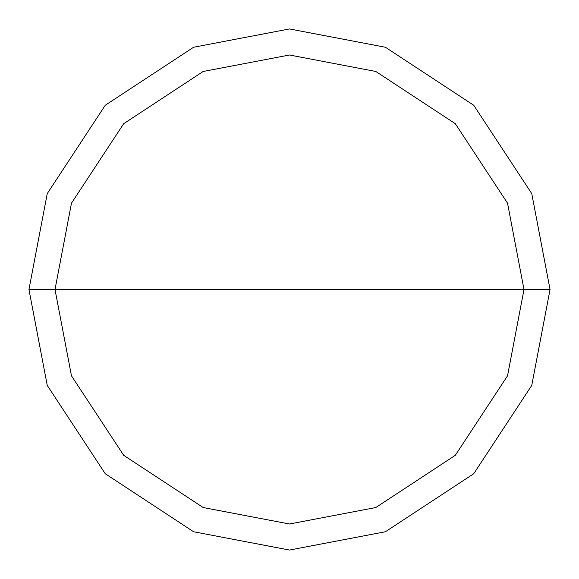 <?xml version="1.0" encoding="UTF-8"?>
<svg xmlns="http://www.w3.org/2000/svg" width="579" height="579" viewBox="0 0 579 579"><rect width="100%" height="100%" fill="white"/><g stroke="black" fill="none" stroke-linecap="round" stroke-linejoin="round"><path stroke-width="0.87" d="M55.005 289.5L71.47 203.186L123.689 123.689L203.186 71.47L289.5 55.005L375.814 71.47L455.311 123.689L507.53 203.186L523.995 289.5L55.005 289.5L71.47 375.814L123.689 455.311L203.186 507.53L289.5 523.995L375.814 507.53L455.311 455.311L507.53 375.814L523.995 289.5L550.05 289.5L531.754 385.404L473.738 473.738L385.404 531.754L289.5 550.05L193.596 531.754L105.262 473.738L47.246 385.404L28.95 289.5L47.246 385.404L105.262 473.738L193.596 531.754L289.5 550.05L385.404 531.754L473.738 473.738L531.754 385.404L550.05 289.5L531.754 193.596L473.738 105.262L385.404 47.246L289.5 28.95L193.596 47.246L105.262 105.262L47.246 193.596L28.95 289.5L523.995 289.5L507.53 375.814L455.311 455.311L375.814 507.53L289.5 523.995L203.186 507.53L123.689 455.311L71.47 375.814L55.005 289.5L28.95 289.5L47.246 193.596L105.262 105.262L193.596 47.246L289.5 28.95L385.404 47.246L473.738 105.262L531.754 193.596L550.05 289.5L523.995 289.5L507.53 203.186L455.311 123.689L375.814 71.47L289.5 55.005L203.186 71.47L123.689 123.689L71.47 203.186L55.005 289.5"/></g></svg>
